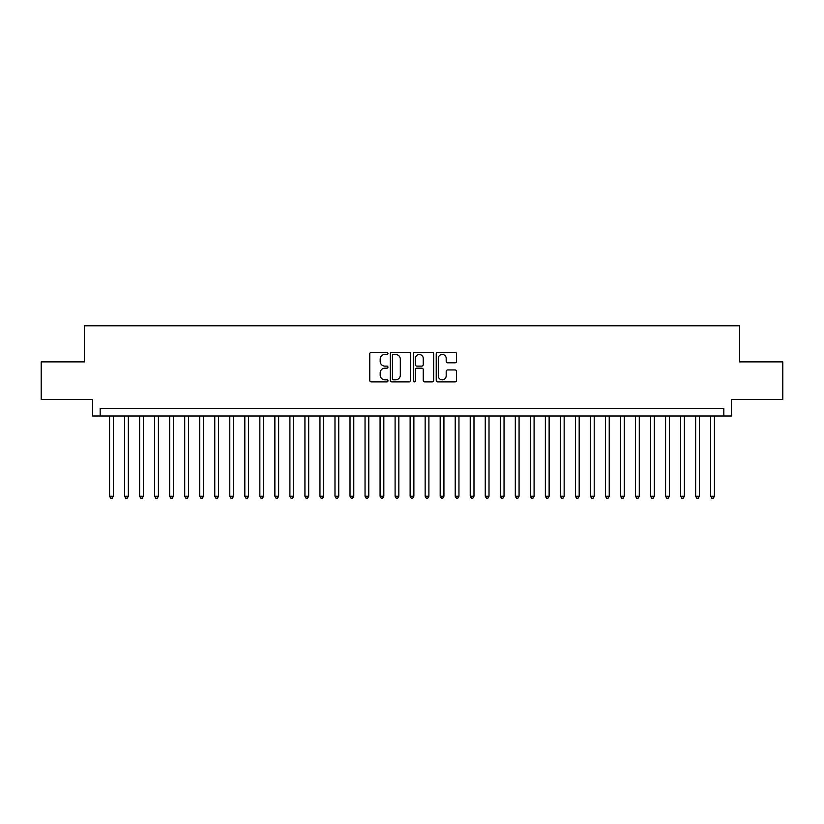 <?xml version="1.0" encoding="UTF-8"?>
<svg xmlns="http://www.w3.org/2000/svg" width="824" height="824" viewBox="0 0 824 824"><rect width="100%" height="100%" fill="white"/><g stroke="black" fill="none" stroke-linecap="round" stroke-linejoin="round"><path stroke-width="1.24" d="M387.96 353.424A1.03 1.03 0 0 0 386.919 352.394L371.253 352.394A1.473 1.473 0 0 0 369.78 353.867L369.78 380.42A1.473 1.473 0 0 0 371.253 381.893L386.919 381.893A1.03 1.03 0 0 0 387.96 380.863A1.03 1.03 0 0 0 386.919 379.833L384.901 379.833A4.717 4.717 0 0 1 380.173 375.105L380.173 372.891A4.717 4.717 0 0 1 384.901 368.173L386.919 368.173A1.03 1.03 0 0 0 387.96 367.144A1.03 1.03 0 0 0 386.919 366.113L384.901 366.113A4.717 4.717 0 0 1 380.173 361.386L380.173 359.182A4.717 4.717 0 0 1 384.901 354.454L386.919 354.454A1.03 1.03 0 0 0 387.96 353.424M455.106 362.797A1.473 1.473 0 0 0 456.578 361.314L456.578 353.867A1.473 1.473 0 0 0 455.106 352.394L437.699 352.394A1.473 1.473 0 0 0 436.226 353.867L436.226 380.42A1.473 1.473 0 0 0 437.699 381.893L455.106 381.893A1.473 1.473 0 0 0 456.578 380.42L456.578 371.418A1.473 1.473 0 0 0 455.106 369.945L447.659 369.945A1.473 1.473 0 0 0 446.186 371.418L446.186 375.878A3.945 3.945 0 0 1 442.241 379.833A3.945 3.945 0 0 1 438.296 375.878L438.296 358.399A3.945 3.945 0 0 1 442.241 354.454A3.945 3.945 0 0 1 446.186 358.399L446.186 361.314A1.473 1.473 0 0 0 447.659 362.797L455.106 362.797M723.822 415.986L731.331 415.986L731.331 399.455L782.8 399.455L782.8 361.88L739.591 361.88L739.591 325.82L84.409 325.82L84.409 361.88L41.2 361.88L41.2 399.455L92.669 399.455L92.669 415.986L723.822 415.986L723.822 408.467L100.178 408.467L100.178 415.986M410.713 353.867A1.473 1.473 0 0 0 409.229 352.394L391.833 352.394A1.473 1.473 0 0 0 390.349 353.867L390.349 380.42A1.473 1.473 0 0 0 391.833 381.893L409.229 381.893A1.473 1.473 0 0 0 410.713 380.42L410.713 353.867M414.771 352.394L432.167 352.394A1.473 1.473 0 0 1 433.651 353.867L433.651 380.42A1.473 1.473 0 0 1 432.167 381.893L424.721 381.893A1.473 1.473 0 0 1 423.248 380.42L423.248 369.646A1.473 1.473 0 0 0 421.775 368.173L416.831 368.173A1.473 1.473 0 0 0 415.358 369.646L415.358 380.863A1.03 1.03 0 0 1 414.328 381.893A1.03 1.03 0 0 1 413.288 380.863L413.288 353.867A1.473 1.473 0 0 1 414.771 352.394M393.45 354.454A1.03 1.03 0 0 0 392.42 355.494L392.42 378.793A1.03 1.03 0 0 0 393.45 379.833L395.592 379.833A4.717 4.717 0 0 0 400.31 375.105L400.31 359.182A4.717 4.717 0 0 0 395.592 354.454L393.45 354.454M423.248 358.481A3.945 3.945 0 0 0 419.303 354.536A3.945 3.945 0 0 0 415.358 358.481L415.358 364.641A1.473 1.473 0 0 0 416.831 366.113L421.775 366.113A1.473 1.473 0 0 0 423.248 364.641L423.248 358.481M109.571 415.986L109.571 496.233L113.331 496.233L113.331 415.986M113.331 496.233L112.208 498.18L110.704 498.18L109.571 496.233M124.599 415.986L124.599 496.233L128.359 496.233L128.359 415.986M128.359 496.233L127.236 498.18L125.732 498.18L124.599 496.233M139.627 415.986L139.627 496.233L143.386 496.233L143.386 415.986M143.386 496.233L142.264 498.18L140.76 498.18L139.627 496.233M154.655 415.986L154.655 496.233L158.414 496.233L158.414 415.986M158.414 496.233L157.291 498.18L155.787 498.18L154.655 496.233M169.682 415.986L169.682 496.233L173.442 496.233L173.442 415.986M173.442 496.233L172.309 498.18L170.815 498.18L169.682 496.233M184.71 415.986L184.71 496.233L188.469 496.233L188.469 415.986M188.469 496.233L187.336 498.18L185.843 498.18L184.71 496.233M199.738 415.986L199.738 496.233L203.497 496.233L203.497 415.986M203.497 496.233L202.364 498.18L200.871 498.18L199.738 496.233M214.765 415.986L214.765 496.233L218.525 496.233L218.525 415.986M218.525 496.233L217.392 498.18L215.888 498.18L214.765 496.233M229.793 415.986L229.793 496.233L233.553 496.233L233.553 415.986M233.553 496.233L232.419 498.18L230.916 498.18L229.793 496.233M244.821 415.986L244.821 496.233L248.58 496.233L248.58 415.986M248.58 496.233L247.447 498.18L245.943 498.18L244.821 496.233M259.848 415.986L259.848 496.233L263.608 496.233L263.608 415.986M263.608 496.233L262.475 498.18L260.971 498.18L259.848 496.233M274.876 415.986L274.876 496.233L278.636 496.233L278.636 415.986M278.636 496.233L277.503 498.18L275.999 498.18L274.876 496.233M289.904 415.986L289.904 496.233L293.663 496.233L293.663 415.986M293.663 496.233L292.53 498.18L291.026 498.18L289.904 496.233M304.932 415.986L304.932 496.233L308.691 496.233L308.691 415.986M308.691 496.233L307.558 498.18L306.054 498.18L304.932 496.233M319.959 415.986L319.959 496.233L323.719 496.233L323.719 415.986M323.719 496.233L322.586 498.18L321.082 498.18L319.959 496.233M334.987 415.986L334.987 496.233L338.746 496.233L338.746 415.986M338.746 496.233L337.613 498.18L336.11 498.18L334.987 496.233M350.015 415.986L350.015 496.233L353.774 496.233L353.774 415.986M353.774 496.233L352.641 498.18L351.137 498.18L350.015 496.233M365.042 415.986L365.042 496.233L368.792 496.233L368.792 415.986M368.792 496.233L367.669 498.18L366.165 498.18L365.042 496.233M380.07 415.986L380.07 496.233L383.819 496.233L383.819 415.986M383.819 496.233L382.697 498.18L381.193 498.18L380.07 496.233M395.098 415.986L395.098 496.233L398.847 496.233L398.847 415.986M398.847 496.233L397.724 498.18L396.22 498.18L395.098 496.233M410.125 415.986L410.125 496.233L413.875 496.233L413.875 415.986M413.875 496.233L412.752 498.18L411.248 498.18L410.125 496.233M425.153 415.986L425.153 496.233L428.902 496.233L428.902 415.986M428.902 496.233L427.78 498.18L426.276 498.18L425.153 496.233M440.181 415.986L440.181 496.233L443.93 496.233L443.93 415.986M443.93 496.233L442.807 498.18L441.303 498.18L440.181 496.233M455.209 415.986L455.209 496.233L458.958 496.233L458.958 415.986M458.958 496.233L457.835 498.18L456.331 498.18L455.209 496.233M470.226 415.986L470.226 496.233L473.985 496.233L473.985 415.986M473.985 496.233L472.863 498.18L471.359 498.18L470.226 496.233M485.254 415.986L485.254 496.233L489.013 496.233L489.013 415.986M489.013 496.233L487.89 498.18L486.387 498.18L485.254 496.233M500.281 415.986L500.281 496.233L504.041 496.233L504.041 415.986M504.041 496.233L502.918 498.18L501.414 498.18L500.281 496.233M515.309 415.986L515.309 496.233L519.068 496.233L519.068 415.986M519.068 496.233L517.946 498.18L516.442 498.18L515.309 496.233M530.337 415.986L530.337 496.233L534.096 496.233L534.096 415.986M534.096 496.233L532.974 498.18L531.47 498.18L530.337 496.233M545.364 415.986L545.364 496.233L549.124 496.233L549.124 415.986M549.124 496.233L548.001 498.18L546.497 498.18L545.364 496.233M560.392 415.986L560.392 496.233L564.152 496.233L564.152 415.986M564.152 496.233L563.029 498.18L561.525 498.18L560.392 496.233M575.42 415.986L575.42 496.233L579.179 496.233L579.179 415.986M579.179 496.233L578.057 498.18L576.553 498.18L575.42 496.233M590.447 415.986L590.447 496.233L594.207 496.233L594.207 415.986M594.207 496.233L593.084 498.18L591.581 498.18L590.447 496.233M605.475 415.986L605.475 496.233L609.235 496.233L609.235 415.986M609.235 496.233L608.112 498.18L606.608 498.18L605.475 496.233M620.503 415.986L620.503 496.233L624.262 496.233L624.262 415.986M624.262 496.233L623.129 498.18L621.636 498.18L620.503 496.233M635.531 415.986L635.531 496.233L639.29 496.233L639.29 415.986M639.29 496.233L638.157 498.18L636.664 498.18L635.531 496.233M650.558 415.986L650.558 496.233L654.318 496.233L654.318 415.986M654.318 496.233L653.185 498.18L651.691 498.18L650.558 496.233M665.586 415.986L665.586 496.233L669.346 496.233L669.346 415.986M669.346 496.233L668.212 498.18L666.709 498.18L665.586 496.233M680.614 415.986L680.614 496.233L684.373 496.233L684.373 415.986M684.373 496.233L683.24 498.18L681.736 498.18L680.614 496.233M695.641 415.986L695.641 496.233L699.401 496.233L699.401 415.986M699.401 496.233L698.268 498.18L696.764 498.18L695.641 496.233M710.669 415.986L710.669 496.233L714.429 496.233L714.429 415.986M714.429 496.233L713.296 498.18L711.792 498.18L710.669 496.233"/></g></svg>
